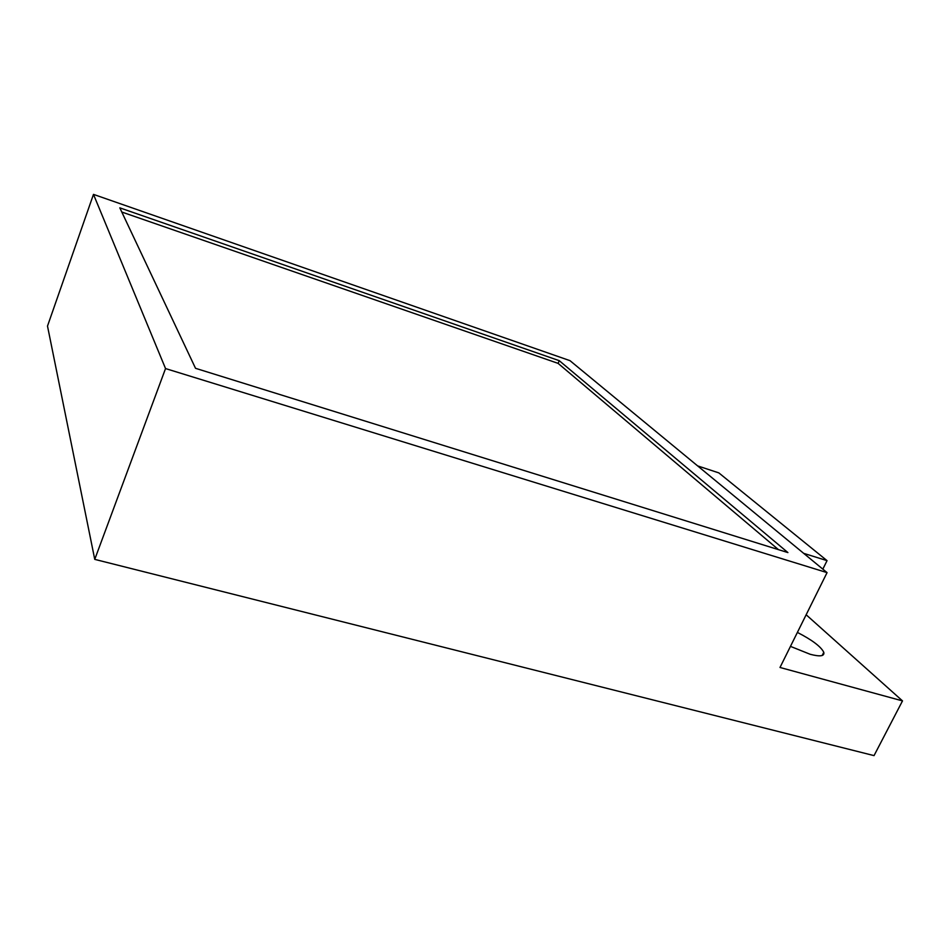 <?xml version="1.0" encoding="UTF-8"?>
<svg xmlns="http://www.w3.org/2000/svg" width="950" height="950" viewBox="0 0 950 950"><rect width="100%" height="100%" fill="white"/><g stroke="black" fill="none" stroke-linecap="round" stroke-linejoin="round"><path stroke-width="1.43" d="M902.5 700.898L779.998 667.47L827.058 572.624L570.012 360.668L93.48 194.382L47.5 326.076L94.751 559.372L874.036 755.618L902.5 700.898L806.146 614.757M822.831 569.145L827.046 560.643L718.829 472.886L697.621 465.892M790.459 646.38L810.172 654.277C820.135 656.866 824.671 656.212 823.781 652.306C820.966 646.629 812.179 640.003 797.394 632.415M94.751 559.372L165.537 368.564L827.058 572.624M93.48 194.382L165.537 368.564M803.664 553.339L827.046 560.643M195.522 368.303L787.906 552.579L559.253 360.679L119.819 207.848L195.522 368.303M778.477 549.646L558.089 363.363L121.79 212.028M559.253 360.679L558.089 363.363M823.781 652.306L822.178 655.5"/></g></svg>
